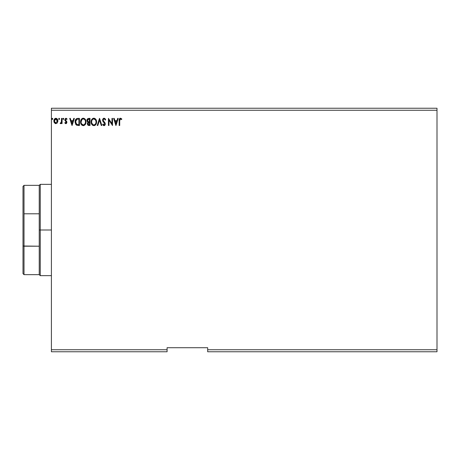 <?xml version="1.0" encoding="UTF-8"?>
<svg xmlns="http://www.w3.org/2000/svg" width="460" height="460" viewBox="0 0 460 460"><rect width="100%" height="100%" fill="white"/><g stroke="black" fill="none" stroke-linecap="round" stroke-linejoin="round"><path stroke-width="0.69" d="M207.678 351.762L437 351.762L207.678 351.762L207.678 349.738L437 349.738L437 351.762L437 349.738L207.678 349.738L207.678 347.708L167.089 347.708L167.089 349.738L51.411 349.738L51.411 110.262L437 110.262L437 349.738L437 110.262L51.411 110.262L51.411 108.238L437 108.238L51.411 108.238L51.411 349.738L167.089 349.738L167.089 351.762L51.411 351.762L167.089 351.762L167.089 347.708L207.678 347.708L207.678 351.762M59.098 118.295L59.61 118.881L59.15 118.289L58.696 118.881L59.15 119.473L58.696 118.881L59.15 118.289L59.599 118.778L58.955 118.346L58.811 119.272L59.351 119.422L59.61 118.887L58.978 119.433M62.997 118.49L63.342 118.289L62.888 118.881L63.342 119.473L62.888 118.881L63.342 118.289L63.767 118.68L62.997 118.49L63.146 119.422L63.796 118.881L63.238 119.462M73.767 118.381L74.359 118.381L72.082 125.488L74.359 118.381L73.767 118.381L73.036 120.658L71.041 120.658L70.311 118.381L69.713 118.381L71.99 125.488L74.359 118.381L73.767 118.381L73.036 120.658L71.041 120.658L70.311 118.381L69.713 118.381L71.99 125.488L69.713 118.381L70.311 118.381M86.014 121.9L85.353 119.473L84.479 118.559L83.277 118.203L82.07 118.565L81.201 119.496L80.552 121.934L81.213 124.39L82.099 125.315L83.317 125.666L85.267 124.528L86.014 121.906C86.043 119.882 85.129 118.645 83.277 118.203C81.426 118.663 80.517 119.91 80.552 121.934C80.517 123.987 81.437 125.229 83.317 125.666C85.157 125.183 86.054 123.93 86.014 121.9L86.008 121.584M117.656 118.381L118.254 118.381L115.977 125.488L118.254 118.381L117.656 118.381L116.926 120.658L114.931 120.658L114.201 118.381L113.608 118.381L115.885 125.488L118.254 118.381L117.656 118.381L116.926 120.658L114.931 120.658L114.201 118.381L113.608 118.381L115.885 125.488L113.608 118.381L114.201 118.381M105.685 119.755L105.242 120.112L105.685 119.755L104.087 118.203L102.833 119.082L102.683 120.779L104.776 124.039L104.058 124.942L103.109 124.027L102.678 124.465L103.207 125.264L104.604 125.511L105.305 124.298L105.041 122.929L103.184 120.491L103.201 119.703L103.943 118.95L104.529 119.059L105.242 120.112L105.685 119.755L104.949 118.548L104.092 118.203M96.577 121.9L95.611 119.065L94.467 118.289L93.207 118.289L91.471 120.066L91.264 123.211L92.661 125.315L94.513 125.568L95.945 124.349L96.577 121.9C96.606 119.882 95.691 118.645 93.84 118.203C91.988 118.663 91.08 119.91 91.114 121.934C91.08 123.987 92 125.229 93.88 125.666C95.72 125.183 96.617 123.93 96.577 121.9M52.273 118.295L51.865 118.881L52.325 119.473L51.865 118.881L52.325 118.289L52.779 118.881L52.325 119.473L51.865 118.881L52.325 118.289L52.773 118.778L52.124 118.346L51.98 119.272L52.423 119.462L52.773 118.985L52.147 119.433M88.602 118.381L90.022 118.381L87.59 118.743L86.94 120.681L88.05 122.216L87.417 123.297L87.624 124.763L88.337 125.396L90.022 125.488L90.022 118.381L90.022 125.488L90.022 118.381L88.602 118.381L86.928 120.399L88.05 122.216L87.383 123.723L89.016 125.488L90.022 125.488L89.016 125.488M97.813 125.488L97.215 125.488L99.492 118.381L97.215 125.488L97.813 125.488L99.538 120.094L101.263 125.488L101.861 125.488L99.584 118.381L101.861 125.488L99.584 118.381L97.215 125.488L97.813 125.488L99.538 120.094L101.263 125.488L101.861 125.488L101.263 125.488M119.709 120.761L119.991 119.169L120.652 118.956L121.526 119.565L121.802 119.019L120.462 118.203L119.307 119.117L119.163 125.488L119.709 125.488L119.709 120.761L120.468 118.927L121.526 119.565L121.802 119.019L120.462 118.203C119.376 118.571 118.945 119.399 119.163 120.687L119.163 125.488L119.709 125.488L119.709 120.761M111.97 118.381L111.97 123.665L108.416 118.381L108.416 125.488L108.962 125.488L108.962 120.186L112.516 125.488L112.516 118.381L111.97 118.381L112.516 118.381L111.97 118.381L111.97 123.665L108.416 118.381L108.416 125.488L108.962 125.488L108.962 120.186L112.516 125.488L112.516 118.381L112.401 125.488M75.089 121.842C75.009 119.795 75.912 118.64 77.809 118.381L76.584 118.605L75.687 119.445L75.158 120.911L75.164 122.826L76.475 125.108L79.459 125.488L79.459 118.381L77.809 118.381C75.912 118.64 75.009 119.795 75.089 121.842L76.693 125.229L79.459 125.488L79.459 118.381L79.459 125.488L78.384 125.488M65.953 118.289L67.074 118.996L66.292 118.346L65.452 118.427L64.808 119.997L66.315 122.567L65.82 123.027L65.119 122.481L64.797 122.923L65.688 123.648L66.648 123.211L66.798 121.693L65.354 119.617L65.866 118.95L66.763 119.473L67.074 118.996L65.953 118.289L64.797 119.79L66.343 122.325L65.82 123.027L65.119 122.481L64.797 122.923L65.855 123.665L66.89 122.302L65.343 119.767L66.01 118.927L66.763 119.473L67.074 118.996L66.619 119.284M61.519 118.381L62.065 118.381L61.519 118.381L61.347 122.262L60.157 123.487L60.892 123.579L61.519 122.808L61.519 123.573L62.065 123.573L62.065 118.381L62.065 123.573L62.065 118.381L61.519 118.381L61.433 121.906L60.157 123.487L60.57 123.665L61.519 122.808L61.519 123.573L62.065 123.573L61.519 123.573M57.345 122.803L57.851 120.503L56.752 118.536L54.993 118.536L53.987 120.048L54.159 122.383L55.436 123.608L57.069 123.148L57.879 120.963C57.891 119.491 57.224 118.599 55.873 118.289C54.521 118.599 53.854 119.491 53.872 120.963L54.401 122.808L55.873 123.665L57.212 122.987M437 108.238L437 110.262L437 108.238M51.411 351.762L51.411 349.738L51.411 351.762M88.153 125.321L87.624 124.763M87.509 124.499L87.412 124.114M88.032 125.246L87.383 123.723L88.05 122.216M87.354 121.722L86.992 120.968M86.934 120.215L87.078 119.514M87.279 119.111L87.59 118.743M87.343 119.019L87.153 119.33M86.992 120.963L87.199 121.492M87.745 122.515L87.538 122.889M87.699 121.187L87.567 119.87L87.475 120.399L88.849 119.111L89.476 119.111L89.476 121.751L88.331 121.67L89.2 121.751L88.331 121.67L87.504 120.715M88.711 124.746L87.929 123.711L89.476 122.481L89.476 124.758L88.446 124.677M87.929 123.711L88.055 123.079L87.929 123.711M89.2 122.481L88.694 122.527L89.476 122.481L89.476 124.758L88.912 124.758M88.107 119.226L88.441 119.134M88.165 124.482L87.975 124.12M88.055 123.079L88.257 122.774M96.571 122.222L96.496 122.854M96.117 124.033L96.324 123.521M95.387 125.045L94.789 125.453M92.655 125.315L91.776 124.395L92.857 125.43M91.471 123.826L91.149 122.584M91.149 121.302L91.201 120.957M91.356 120.359L91.465 120.071M92.149 118.985L92.454 118.697M93.207 118.295L92.862 118.433M93.213 118.289L93.524 118.22M94.001 118.209L94.472 118.289M96.301 120.244L95.047 118.559L95.916 119.468M95.933 119.496L96.284 120.198M94.513 125.568L95.565 124.861M93.731 118.933L93.857 118.927C95.335 119.295 96.059 120.29 96.031 121.906L96.008 121.405M95.95 121.06L96.031 121.906C96.065 123.533 95.341 124.545 93.857 124.942L93.857 124.942C92.368 124.562 91.638 123.562 91.661 121.94C91.626 120.301 92.356 119.295 93.857 118.927L95.548 120.014M95.755 123.418L95.318 124.165M91.661 121.94L91.781 120.917L91.661 121.94M92.891 124.631L91.781 122.958M91.781 120.917L92.063 120.158M95.513 119.962L96.002 121.394M94.633 119.111L93.857 118.927M94.214 124.896L94.507 124.798M94.599 124.758L94.116 124.919M95.628 123.694L94.823 124.626M105.236 118.881L105.438 119.209M104.34 118.962L105.064 119.721M103.149 119.916L103.943 118.95M103.586 119.117L104.236 118.939M103.184 120.491L103.425 121.014M103.138 120.135L103.966 121.699M102.678 124.465L103.109 124.027L102.678 124.465L104.052 125.666L105.323 124.01L104.219 121.963M104.414 122.159L104.845 122.647M105.317 124.154L104.834 125.333M103.931 125.66L103.494 125.505M103.885 124.913L103.276 124.326M103.109 124.027L103.327 124.407M104.765 124.2L103.971 124.93M104.087 118.203L102.591 120.123L104.518 123.222M103.534 122.17L103.08 121.607M103.322 121.923L102.936 121.382M102.793 121.089L102.683 120.773M102.678 119.456L102.609 119.784M102.971 118.847L103.448 118.381M103.454 118.375L103.914 118.214M104.581 123.332L104.754 123.792M103.506 121.141L103.316 120.83M119.709 125.488L119.163 125.488M119.169 120.347L119.18 120.014M119.18 119.968L119.266 119.255M121.428 118.628L121.802 119.019L121.526 119.565L120.33 118.945L121.014 119.151M121.526 119.565L120.825 119.031M120.071 118.26L119.726 118.456M115.931 123.774L115.167 121.388L116.696 121.388L115.931 123.774L115.167 121.388L116.696 121.388L115.931 123.774M108.962 125.488L108.416 125.488L108.543 118.381M86.008 122.233L85.98 122.538M84.818 125.045L85.761 123.521M84.019 125.545L83.691 125.632M82.093 125.315L81.213 124.395L82.294 125.43M80.684 123.142L80.586 122.584M80.586 121.296L81.201 119.502M81.207 119.491L81.891 118.697M81.201 119.496L82.3 118.433M82.639 118.295L82.961 118.22M83.593 118.22L84.968 118.973M84.49 118.565L85.721 120.192M85.738 120.238L85.169 119.215M85.968 121.158L85.865 120.641M85.865 123.171L85.928 122.854M81.219 120.911L81.098 121.94C81.063 120.301 81.794 119.295 83.294 118.927L83.294 118.927C84.772 119.295 85.497 120.29 85.468 121.906C85.502 123.533 84.778 124.545 83.294 124.942L81.621 123.901L83.294 124.942C81.805 124.562 81.075 123.562 81.098 121.94L82.029 119.45L81.501 120.158M83.421 118.933L83.795 119.002M85.387 121.06L85.445 121.405M84.646 119.565L84.985 120.014M83.651 124.896L83.944 124.798M84.036 124.758L83.553 124.919M85.192 123.418L84.26 124.626M75.641 124.223L75.86 124.545M76.803 124.47L75.635 121.848L76.866 119.289L78.913 119.111L78.913 124.758L76.555 124.303M75.814 120.577L75.727 120.894M76.141 119.91L76.458 119.548M78.154 124.752L77.757 124.723M75.71 120.991L75.647 122.245L75.963 120.215M75.699 122.642L75.647 122.245M75.906 123.395L75.785 123.033M76.101 123.769L75.917 123.412M76.21 123.935L76.636 124.361M72.042 123.774L71.271 121.388L72.801 121.388L72.042 123.774L71.271 121.388L72.801 121.388L72.042 123.774M65.855 123.665L65.527 123.596M64.797 122.923L65.119 122.481L65.935 123.01L66.343 122.325L64.797 119.79L64.975 120.595M65.119 122.481L65.82 123.027L66.217 121.86L66.32 122.555M66.763 119.473L66.01 118.927L65.343 119.767L66.246 120.945M65.383 119.479L65.544 120.353M66.056 120.796L66.717 121.503M66.89 122.302L66.867 122.619M66.309 123.544L65.981 123.654M63.79 118.985L63.342 118.289L63.796 118.881M61.22 123.303L60.157 123.487L60.415 122.935L60.812 122.998M61.393 122.084L61.508 120.968M61.519 120.48L61.519 120.129M61.519 120.572L61.508 121.02M61.485 121.463L61.433 121.906M61.347 122.262L61.209 122.596M61.111 122.751L60.749 123.015M55.47 123.613L55.068 123.458M54.165 122.389L54.004 121.963M53.998 121.94L53.9 121.457M53.987 120.048L54.274 119.341M53.987 120.043L54.165 119.56M55.413 118.352L55.068 118.496M55.418 118.352L55.873 118.289M56.108 118.306L57.172 118.904M56.655 118.479L57.598 119.583M57.851 121.446L57.753 121.923M54.993 118.536L54.361 119.203M54.498 121.653L54.498 120.273L54.418 120.957L55.873 118.927L57.31 121.308L57.247 120.273L57.333 120.957L55.873 123.027L54.435 121.313M55.533 122.969L54.74 122.256M56.212 118.979L56.839 119.416M88.849 119.111L89.476 119.111L89.2 121.751M96.002 122.417L95.916 122.929M93.598 124.919L93.115 124.763M85.186 120.411L85.347 120.894M85.439 122.417L85.347 122.929M81.621 123.901L81.219 122.958M78.326 119.111L78.913 119.111L78.913 124.758L78.556 124.758M54.498 120.273L54.757 119.634M55.223 119.128L55.533 118.979M56.988 119.634L57.247 120.273M23 186.369L23 213.986L23 186.369L24.012 185.351L24.012 274.649L24.012 246.203L23 246.014L23 213.986L23 273.631L23 246.014L39.238 246.203L39.238 274.649L39.238 230L39.238 246.203L24.012 246.203L24.012 185.351L39.238 185.351L39.238 230L40.25 230L40.25 184.339L40.25 230L51.411 230L40.25 230L40.25 275.661L40.25 230L39.238 230L39.238 185.351L40.25 184.339L51.411 184.339M24.012 213.796L39.238 213.796L24.012 213.796M51.411 275.661L40.25 275.661L39.238 274.649L24.012 274.649L23 273.631"/></g></svg>
